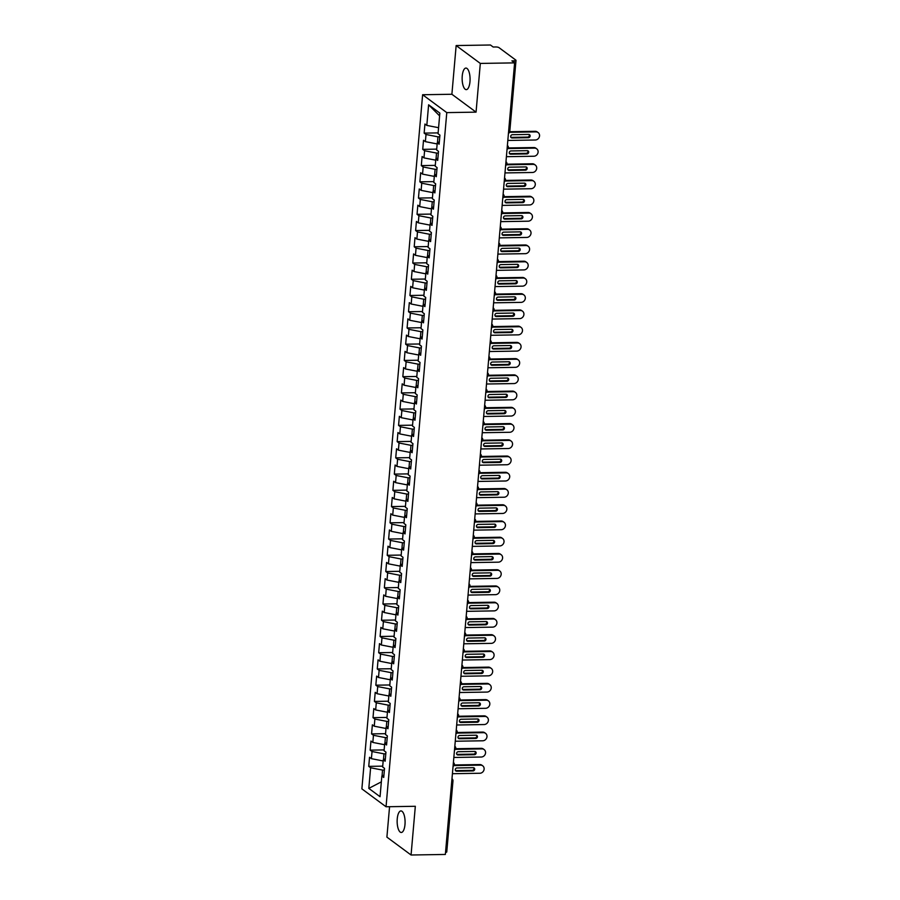 <?xml version="1.0" encoding="UTF-8"?>
<svg xmlns="http://www.w3.org/2000/svg" width="900" height="900" viewBox="0 0 900 900"><rect width="100%" height="100%" fill="white"/><g stroke="black" fill="none" stroke-linecap="round" stroke-linejoin="round"><path stroke-width="1.35" d="M404.978 824.569A10.777 3.971 -90.9 0 0 400.939 810.923A10.777 3.971 -90.9 0 0 397.249 818.842A10.777 3.971 -90.9 0 0 401.287 832.477A10.777 3.971 -90.9 0 0 404.978 824.569M469.969 81.709A10.777 3.971 -90.9 0 0 465.93 68.074A10.777 3.971 -90.9 0 0 462.24 75.983A10.777 3.971 -90.9 0 0 466.279 89.629A10.777 3.971 -90.9 0 0 469.969 81.709M456.154 45.551L451.89 94.264L476.055 112.14L480.319 63.428L456.154 45.551L490.444 45L493.166 47.014L495.675 46.969A2.531 0.641 5 0 1 498.926 47.599L515.846 60.12A2.531 0.641 5 0 1 516.004 60.379L509.794 131.377A2.531 0.641 5 0 1 508.579 131.805M389.565 806.704L386.899 837.124L411.064 855L445.354 854.449L514.609 62.876L480.319 63.428M422.618 94.736L361.879 788.873L386.044 806.76L446.782 112.612L422.618 94.736L451.89 94.264M368.741 766.373L370.609 767.768L368.809 788.389L380.048 796.702L381.848 776.081L383.726 777.465L384.514 768.375L382.646 766.98L383.265 759.836L385.144 761.22L385.942 752.13L384.064 750.746L384.694 743.602L386.561 744.986L387.36 735.896L385.481 734.512L386.111 727.369L387.979 728.752L388.777 719.663L386.91 718.268L387.529 711.124L389.407 712.519L390.195 703.418L388.327 702.034L388.957 694.89L390.825 696.274L391.624 687.184L389.745 685.8L390.375 678.656L392.243 680.04L393.041 670.95L391.174 669.555L391.793 662.411L393.671 663.806L394.459 654.705L392.591 653.321L393.21 646.178L395.089 647.561L395.887 638.471L394.009 637.087L394.639 629.944L396.506 631.327L397.305 622.238L395.426 620.854L396.056 613.699L397.924 615.094L398.723 605.992L396.855 604.609L397.474 597.465L399.353 598.849L400.14 589.759L398.272 588.375L398.891 581.231L400.77 582.615L401.569 573.525L399.69 572.141L400.32 564.998L402.188 566.381L402.986 557.28L401.108 555.896L401.738 548.752L403.605 550.136L404.404 541.046L402.536 539.663L403.155 532.519L405.034 533.903L405.821 524.812L403.954 523.429L404.584 516.285L406.451 517.669L407.25 508.579L405.371 507.184L406.001 500.04L407.869 501.424L408.668 492.334L406.8 490.95L407.419 483.806L409.298 485.19L410.085 476.1L408.218 474.716L408.836 467.572L410.715 468.956L411.514 459.866L409.635 458.471L410.265 451.327L412.132 452.723L412.931 443.621L411.053 442.238L411.683 435.094L413.55 436.478L414.349 427.387L412.481 426.004L413.1 418.86L414.979 420.244L415.766 411.154L413.899 409.759L414.517 402.615L416.396 404.01L417.195 394.909L415.316 393.525L415.946 386.381L417.814 387.765L418.613 378.675L416.734 377.291L417.364 370.147L419.243 371.531L420.03 362.441L418.162 361.058L418.781 353.902L420.66 355.298L421.447 346.196L419.58 344.812L420.21 337.669L422.077 339.053L422.876 329.963L420.998 328.579L421.627 321.435L423.495 322.819L424.294 313.729L422.426 312.345L423.045 305.19L424.924 306.585L425.711 297.484L423.844 296.1L424.463 288.956L426.341 290.34L427.14 281.25L425.261 279.866L425.891 272.722L427.759 274.106L428.558 265.016L426.679 263.632L427.309 256.489L429.176 257.873L429.975 248.771L428.108 247.388L428.726 240.244L430.605 241.627L431.392 232.537L429.525 231.154L430.144 224.01L432.022 225.394L432.821 216.304L430.942 214.92L431.572 207.776L433.44 209.16L434.239 200.07L432.36 198.675L432.99 191.531L434.869 192.915L435.656 183.825L433.789 182.441L434.407 175.297L436.286 176.681L437.085 167.591L435.206 166.208L435.836 159.064L437.704 160.447L438.502 151.357L436.624 149.963L437.254 142.819L439.121 144.214L439.92 135.112L438.053 133.729L439.853 113.108L428.614 104.794L426.814 125.415L424.935 124.031L424.147 133.121L426.015 134.505L425.385 141.649L423.517 140.265L422.719 149.355L424.598 150.75L423.968 157.894L422.1 156.499L421.301 165.6L423.169 166.984L422.55 174.127L420.671 172.744L419.884 181.834L421.751 183.218L421.132 190.361L419.254 188.977L418.455 198.067L420.334 199.463L419.704 206.606L417.836 205.211L417.037 214.312L418.916 215.696L418.286 222.84L416.419 221.456L415.62 230.546L417.488 231.93L416.869 239.074L414.99 237.69L414.202 246.78L416.07 248.164L415.451 255.319L413.572 253.924L412.774 263.025L414.652 264.409L414.022 271.553L412.155 270.169L411.356 279.259L413.235 280.642L412.605 287.786L410.738 286.403L409.939 295.493L411.806 296.876L411.188 304.02L409.309 302.636L408.521 311.738L410.389 313.121L409.759 320.265L407.891 318.881L407.093 327.971L408.971 329.355L408.341 336.499L406.474 335.115L405.675 344.205L407.543 345.589L406.924 352.733L405.045 351.349L404.257 360.439L406.125 361.834L405.506 368.978L403.627 367.594L402.829 376.684L404.707 378.067L404.077 385.211L402.21 383.827L401.411 392.918L403.29 394.301L402.66 401.445L400.793 400.061L399.994 409.151L401.861 410.546L401.243 417.69L399.364 416.306L398.576 425.396L400.444 426.78L399.825 433.924L397.946 432.54L397.147 441.63L399.026 443.014L398.396 450.157L396.529 448.774L395.73 457.864L397.609 459.259L396.979 466.402L395.111 465.007L394.312 474.109L396.18 475.493L395.561 482.636L393.683 481.252L392.895 490.343L394.762 491.726L394.132 498.87L392.265 497.486L391.466 506.576L393.345 507.971L392.715 515.115L390.848 513.72L390.049 522.821L391.916 524.205L391.298 531.349L389.419 529.965L388.631 539.055L390.499 540.439L389.88 547.582L388.001 546.199L387.202 555.289L389.081 556.673L388.451 563.827L386.584 562.433L385.785 571.534L387.664 572.918L387.034 580.061L385.166 578.678L384.368 587.768L386.235 589.151L385.616 596.295L383.738 594.911L382.95 604.001L384.817 605.385L384.199 612.529L382.32 611.145L381.521 620.246L383.4 621.63L382.77 628.774L380.902 627.39L380.104 636.48L381.983 637.864L381.353 645.008L379.474 643.624L378.686 652.714L380.554 654.097L379.935 661.241L378.056 659.857L377.269 668.947L379.136 670.342L378.506 677.486L376.639 676.102L375.84 685.192L377.719 686.576L377.089 693.72L375.221 692.336L374.423 701.426L376.29 702.81L375.671 709.954L373.793 708.57L373.005 717.66L374.873 719.055L374.254 726.199L372.375 724.804L371.576 733.905L373.455 735.289L372.825 742.433L370.957 741.049L370.159 750.139L372.037 751.523L371.407 758.666L369.54 757.283L368.741 766.373L382.714 766.148M385.796 753.817L383.963 753.84L383.456 759.746M371.407 758.666L383.175 760.961M372.037 751.523L383.963 753.84M381.848 776.081L383.929 775.058M387.214 737.584L385.391 737.606L384.874 743.512M372.825 742.433L384.593 744.716M373.455 735.289L385.391 737.606M383.265 759.836L385.358 758.812M388.631 721.339L386.809 721.373L386.291 727.279M374.254 726.199L386.01 728.482M374.873 719.055L386.809 721.373M384.694 743.602L386.775 742.579M390.049 705.105L388.226 705.139L387.709 711.034M375.671 709.954L387.439 712.249M376.29 702.81L388.226 705.139M386.111 727.369L388.192 726.345M391.478 688.871L389.655 688.894L389.137 694.8M377.089 693.72L388.856 696.004M377.719 686.576L389.655 688.894M387.529 711.124L389.61 710.1M392.895 672.626L391.072 672.66L390.555 678.566M378.506 677.486L390.274 679.77M379.136 670.342L391.072 672.66M388.957 694.89L391.039 693.866M394.312 656.393L392.49 656.426L391.973 662.332M379.935 661.241L391.691 663.536M380.554 654.097L392.49 656.426M390.375 678.656L392.456 677.633M395.73 640.159L393.907 640.181L393.39 646.087M381.353 645.008L393.12 647.291M381.983 637.864L393.907 640.181M391.793 662.411L393.874 661.387M397.159 623.914L395.336 623.947L394.819 629.854M382.77 628.774L394.537 631.058M383.4 621.63L395.336 623.947M393.21 646.178L395.303 645.154M398.576 607.68L396.754 607.714L396.236 613.62M384.199 612.529L395.955 614.824M384.817 605.385L396.754 607.714M394.639 629.944L396.72 628.92M399.994 591.446L398.171 591.469L397.654 597.375M385.616 596.295L397.384 598.579M386.235 589.151L398.171 591.469M396.056 613.699L398.137 612.686M401.423 575.201L399.589 575.235L399.082 581.141M387.034 580.061L398.801 582.345M387.664 572.918L399.589 575.235M397.474 597.465L399.555 596.441M402.84 558.967L401.017 559.001L400.5 564.908M388.451 563.827L400.219 566.111M389.081 556.673L401.017 559.001M398.891 581.231L400.984 580.207M404.257 542.734L402.435 542.756L401.918 548.663M389.88 547.582L401.636 549.866M390.499 540.439L402.435 542.756M400.32 564.998L402.401 563.974M405.675 526.489L403.853 526.523L403.335 532.429M391.298 531.349L403.065 533.632M391.916 524.205L403.853 526.523M401.738 548.752L403.819 547.729M407.104 510.255L405.281 510.289L404.764 516.195M392.715 515.115L404.483 517.399M393.345 507.971L405.281 510.289M403.155 532.519L405.248 531.495M408.521 494.021L406.699 494.044L406.181 499.95M394.132 498.87L405.9 501.165M394.762 491.726L406.699 494.044M404.584 516.285L406.665 515.261M409.939 477.787L408.116 477.81L407.599 483.716M395.561 482.636L407.317 484.92M396.18 475.493L408.116 477.81M406.001 500.04L408.082 499.016M411.356 461.543L409.534 461.576L409.016 467.483M396.979 466.402L408.746 468.686M397.609 459.259L409.534 461.576M407.419 483.806L409.5 482.782M412.785 445.309L410.963 445.331L410.445 451.238M398.396 450.157L410.164 452.452M399.026 443.014L410.963 445.331M408.836 467.572L410.929 466.549M414.202 429.075L412.38 429.098L411.863 435.004M399.825 433.924L411.581 436.207M400.444 426.78L412.38 429.098M410.265 451.327L412.346 450.304M415.62 412.83L413.798 412.864L413.28 418.77M401.243 417.69L413.01 419.974M401.861 410.546L413.798 412.864M411.683 435.094L413.764 434.07M417.049 396.596L415.226 396.63L414.709 402.525M402.66 401.445L414.428 403.74M403.29 394.301L415.226 396.63M413.1 418.86L415.181 417.836M418.466 380.363L416.644 380.385L416.126 386.291M404.077 385.211L415.845 387.495M404.707 378.067L416.644 380.385M414.517 402.615L416.61 401.591M419.884 364.118L418.061 364.151L417.544 370.058M405.506 368.978L417.262 371.261M406.125 361.834L418.061 364.151M415.946 386.381L418.027 385.358M421.301 347.884L419.479 347.918L418.961 353.824M406.924 352.733L418.691 355.027M407.543 345.589L419.479 347.918M417.364 370.147L419.445 369.124M422.73 331.65L420.907 331.673L420.39 337.579M408.341 336.499L420.109 338.782M408.971 329.355L420.907 331.673M418.781 353.902L420.874 352.89M424.147 315.405L422.325 315.439L421.808 321.345M409.759 320.265L421.526 322.549M410.389 313.121L422.325 315.439M420.21 337.669L422.291 336.645M425.565 299.171L423.743 299.205L423.225 305.111M411.188 304.02L422.944 306.315M411.806 296.876L423.743 299.205M421.627 321.435L423.709 320.411M426.983 282.938L425.16 282.96L424.642 288.866M412.605 287.786L424.373 290.07M413.235 280.642L425.16 282.96M423.045 305.19L425.126 304.178M428.411 266.692L426.589 266.726L426.071 272.632M414.022 271.553L425.79 273.836M414.652 264.409L426.589 266.726M424.463 288.956L426.555 287.933M429.829 250.459L428.006 250.493L427.489 256.399M415.451 255.319L427.207 257.602M416.07 248.164L428.006 250.493M425.891 272.722L427.973 271.699M431.246 234.225L429.424 234.248L428.906 240.154M416.869 239.074L428.636 241.369M417.488 231.93L429.424 234.248M427.309 256.489L429.39 255.465M432.675 217.98L430.853 218.014L430.335 223.92M418.286 222.84L430.054 225.124M418.916 215.696L430.853 218.014M428.726 240.244L430.808 239.22M434.093 201.746L432.27 201.78L431.752 207.686M419.704 206.606L431.471 208.89M420.334 199.463L432.27 201.78M430.144 224.01L432.236 222.986M435.51 185.513L433.688 185.535L433.17 191.441M421.132 190.361L432.889 192.656M421.751 183.218L433.688 185.535M431.572 207.776L433.654 206.752M436.928 169.279L435.105 169.301L434.588 175.208M422.55 174.127L434.317 176.411M423.169 166.984L435.105 169.301M432.99 191.531L435.071 190.507M438.356 153.034L436.534 153.067L436.016 158.974M423.968 157.894L435.735 160.178M424.598 150.75L436.534 153.067M434.407 175.297L436.5 174.274M439.774 136.8L437.951 136.834L437.434 142.729M425.385 141.649L437.152 143.944M426.015 134.505L437.951 136.834M435.836 159.064L437.918 158.04M514.238 62.606L514.395 60.829L511.897 60.874L514.609 62.876M514.395 60.829A2.531 0.641 5 0 0 516.004 60.379M426.814 125.415L438.57 127.699M428.614 104.794L439.605 115.886M437.254 142.819L439.335 141.795M446.591 851.692A2.531 0.641 -175 0 1 446.76 851.951A2.531 0.641 -175 0 1 445.545 852.379M476.055 112.14L446.782 112.612M411.064 855L415.327 806.288L386.044 806.76M384.368 770.051L382.545 770.085L382.027 775.991M368.809 788.389L381.341 781.864M370.609 767.768L382.545 770.085M424.147 133.121L438.12 132.896M508.207 147.431A2.531 0.641 -175 0 1 508.365 147.69A2.531 0.641 -175 0 1 508.365 147.701A2.531 0.641 -175 0 1 507.15 148.129M422.719 149.355L436.702 149.13M421.301 165.6L435.274 165.375M419.884 181.834L433.856 181.609M418.455 198.067L432.439 197.843M417.037 214.312L431.021 214.088M415.62 230.546L429.593 230.321M414.202 246.78L428.175 246.555M412.774 263.025L426.757 262.8M411.356 279.259L425.34 279.034M409.939 295.493L423.911 295.267M408.521 311.738L422.494 311.512M407.093 327.971L421.076 327.746M405.675 344.205L419.647 343.98M404.257 360.439L418.23 360.225M402.829 376.684L416.812 376.459M401.411 392.918L415.395 392.692M399.994 409.151L413.966 408.926M398.576 425.396L412.549 425.171M397.147 441.63L411.131 441.405M395.73 457.864L409.714 457.639M394.312 474.109L408.285 473.884M392.895 490.343L406.868 490.118M391.466 506.576L405.45 506.351M390.049 522.821L404.021 522.596M388.631 539.055L402.604 538.83M387.202 555.289L401.186 555.064M385.785 571.534L399.769 571.309M384.368 587.768L398.34 587.543M382.95 604.001L396.923 603.776M381.521 620.246L395.505 620.021M380.104 636.48L394.088 636.255M378.686 652.714L392.659 652.489M377.269 668.947L391.241 668.734M375.84 685.192L389.824 684.967M374.423 701.426L388.395 701.201M373.005 717.66L386.978 717.435M371.576 733.905L385.56 733.68M370.159 750.139L384.142 749.914M506.779 163.676A2.531 0.641 -175 0 1 506.947 163.935L506.947 163.935A2.531 0.641 -175 0 1 505.733 164.362M505.361 179.91A2.531 0.641 -175 0 1 505.53 180.169A2.531 0.641 -175 0 1 505.53 180.18A2.531 0.641 -175 0 1 504.315 180.607M503.944 196.144A2.531 0.641 -175 0 1 504.113 196.403A2.531 0.641 -175 0 1 504.113 196.414A2.531 0.641 -175 0 1 502.897 196.841M502.515 212.389A2.531 0.641 -175 0 1 502.684 212.648L502.684 212.648A2.531 0.641 -175 0 1 501.469 213.075M501.098 228.623A2.531 0.641 -175 0 1 501.266 228.881L501.266 228.881A2.531 0.641 -175 0 1 500.051 229.32M499.68 244.856A2.531 0.641 -175 0 1 499.849 245.115A2.531 0.641 -175 0 1 499.849 245.126A2.531 0.641 -175 0 1 498.634 245.554M498.262 261.101A2.531 0.641 -175 0 1 498.431 261.36A2.531 0.641 -175 0 1 498.42 261.36A2.531 0.641 -175 0 1 497.205 261.787M496.834 277.335A2.531 0.641 -175 0 1 497.002 277.594L497.002 277.594A2.531 0.641 -175 0 1 495.787 278.021M495.416 293.569A2.531 0.641 -175 0 1 495.585 293.827A2.531 0.641 -175 0 1 495.585 293.839A2.531 0.641 -175 0 1 494.37 294.266M493.999 309.814A2.531 0.641 -175 0 1 494.168 310.072L494.168 310.072A2.531 0.641 -175 0 1 492.952 310.5M492.57 326.048A2.531 0.641 -175 0 1 492.739 326.306L492.739 326.306A2.531 0.641 -175 0 1 491.524 326.734M491.152 342.281A2.531 0.641 -175 0 1 491.321 342.54A2.531 0.641 -175 0 1 491.321 342.551A2.531 0.641 -175 0 1 490.106 342.979M489.735 358.526A2.531 0.641 -175 0 1 489.904 358.785L489.904 358.785A2.531 0.641 -175 0 1 488.689 359.213M488.317 374.76A2.531 0.641 -175 0 1 488.486 375.019L488.486 375.019A2.531 0.641 -175 0 1 487.26 375.446M486.889 390.994A2.531 0.641 -175 0 1 487.058 391.252A2.531 0.641 -175 0 1 487.058 391.264A2.531 0.641 -175 0 1 485.843 391.691M485.471 407.239A2.531 0.641 -175 0 1 485.64 407.486A2.531 0.641 -175 0 1 485.64 407.498A2.531 0.641 -175 0 1 484.425 407.925M484.054 423.473A2.531 0.641 -175 0 1 484.223 423.731L484.223 423.731A2.531 0.641 -175 0 1 483.007 424.159M482.636 439.706A2.531 0.641 -175 0 1 482.805 439.965A2.531 0.641 -175 0 1 482.794 439.976A2.531 0.641 -175 0 1 481.579 440.404M481.207 455.94A2.531 0.641 -175 0 1 481.376 456.199A2.531 0.641 -175 0 1 481.376 456.21A2.531 0.641 -175 0 1 480.161 456.637M479.79 472.185A2.531 0.641 -175 0 1 479.959 472.444L479.959 472.444A2.531 0.641 -175 0 1 478.744 472.871M478.373 488.419A2.531 0.641 -175 0 1 478.541 488.678A2.531 0.641 -175 0 1 478.541 488.689A2.531 0.641 -175 0 1 477.326 489.116M476.944 504.652A2.531 0.641 -175 0 1 477.113 504.911A2.531 0.641 -175 0 1 477.113 504.923A2.531 0.641 -175 0 1 475.897 505.35M475.526 520.898A2.531 0.641 -175 0 1 475.695 521.156L475.695 521.156A2.531 0.641 -175 0 1 474.48 521.584M474.109 537.131A2.531 0.641 -175 0 1 474.277 537.39L474.277 537.39A2.531 0.641 -175 0 1 473.062 537.829M472.691 553.365A2.531 0.641 -175 0 1 472.86 553.624A2.531 0.641 -175 0 1 472.86 553.635A2.531 0.641 -175 0 1 471.634 554.062M471.262 569.61A2.531 0.641 -175 0 1 471.431 569.869L471.431 569.869A2.531 0.641 -175 0 1 470.216 570.296M469.845 585.844A2.531 0.641 -175 0 1 470.014 586.102L470.014 586.102A2.531 0.641 -175 0 1 468.799 586.53M468.428 602.077A2.531 0.641 -175 0 1 468.596 602.336A2.531 0.641 -175 0 1 468.596 602.347A2.531 0.641 -175 0 1 467.381 602.775M467.01 618.322A2.531 0.641 -175 0 1 467.179 618.581A2.531 0.641 -175 0 1 467.168 618.581A2.531 0.641 -175 0 1 465.952 619.009M465.581 634.556A2.531 0.641 -175 0 1 465.75 634.815L465.75 634.815A2.531 0.641 -175 0 1 464.535 635.242M464.164 650.79A2.531 0.641 -175 0 1 464.332 651.049A2.531 0.641 -175 0 1 464.332 651.06A2.531 0.641 -175 0 1 463.118 651.488M462.746 667.035A2.531 0.641 -175 0 1 462.915 667.283A2.531 0.641 -175 0 1 462.915 667.294A2.531 0.641 -175 0 1 461.7 667.721M461.317 683.269A2.531 0.641 -175 0 1 461.486 683.528L461.486 683.528A2.531 0.641 -175 0 1 460.271 683.955M459.9 699.502A2.531 0.641 -175 0 1 460.069 699.761A2.531 0.641 -175 0 1 460.069 699.773A2.531 0.641 -175 0 1 458.854 700.2M458.483 715.748A2.531 0.641 -175 0 1 458.651 715.995A2.531 0.641 -175 0 1 458.651 716.006A2.531 0.641 -175 0 1 457.436 716.434M457.065 731.981A2.531 0.641 -175 0 1 457.234 732.24L457.234 732.24A2.531 0.641 -175 0 1 456.007 732.668M455.636 748.215A2.531 0.641 -175 0 1 455.805 748.474A2.531 0.641 -175 0 1 455.805 748.485A2.531 0.641 -175 0 1 454.59 748.913M454.219 764.449A2.531 0.641 -175 0 1 454.387 764.707A2.531 0.641 -175 0 1 454.387 764.719A2.531 0.641 -175 0 1 453.173 765.146M535.185 131.31A4.208 3.769 -53.5 0 1 537.334 131.985L538.121 132.559A4.208 3.769 126.5 0 0 535.972 131.884L535.185 131.31L509.749 131.715M507.825 140.445L535.252 140.006A4.208 3.769 126.5 0 0 538.121 132.559M529.121 134.494A1.688 1.508 -53.5 0 1 527.636 137.104L511.2 137.374A1.688 1.508 -53.5 0 1 510.784 137.317M509.524 132.311L535.972 131.884M528.424 137.689L511.988 137.947A1.688 1.508 -53.5 0 1 512.269 134.707L528.705 134.438A1.688 1.508 -53.5 0 1 530.021 136.519A1.688 1.508 -53.5 0 1 528.424 137.689L527.636 137.104M533.767 147.544A4.208 3.769 -53.5 0 1 535.916 148.219L536.692 148.804A4.208 3.769 126.5 0 0 534.544 148.129L533.767 147.544L508.32 147.949M506.407 156.69L533.835 156.24A4.208 3.769 126.5 0 0 536.692 148.804M527.704 150.727A1.688 1.508 -53.5 0 1 526.219 153.338L509.782 153.607A1.688 1.508 -53.5 0 1 509.366 153.551M508.106 148.556L534.544 148.129M527.006 153.922L510.559 154.181A1.688 1.508 -53.5 0 1 510.851 150.941L527.288 150.671A1.688 1.508 -53.5 0 1 527.006 153.922L526.219 153.338M532.339 163.778A4.208 3.769 -53.5 0 1 534.488 164.453L535.275 165.037A4.208 3.769 126.5 0 0 533.126 164.362L532.339 163.778L506.902 164.194M504.99 172.924L532.418 172.485A4.208 3.769 126.5 0 0 535.275 165.037M526.286 166.961A1.688 1.508 -53.5 0 1 524.801 169.583L508.354 169.841A1.688 1.508 -53.5 0 1 507.949 169.796M506.689 164.79L533.126 164.362M525.589 170.156L509.141 170.426A1.688 1.508 -53.5 0 1 509.423 167.175L525.87 166.916A1.688 1.508 -53.5 0 1 525.589 170.156L524.801 169.583M530.921 180.023A4.208 3.769 -53.5 0 1 533.07 180.697L533.858 181.271A4.208 3.769 126.5 0 0 531.709 180.596L530.921 180.023L505.485 180.428M503.561 189.157L531 188.719A4.208 3.769 126.5 0 0 533.858 181.271M524.858 183.206A1.688 1.508 -53.5 0 1 523.373 185.816L506.936 186.075A1.688 1.508 -53.5 0 1 506.52 186.03M505.271 181.024L531.709 180.596M524.16 186.401L507.724 186.66A1.688 1.508 -53.5 0 1 506.407 184.579A1.688 1.508 -53.5 0 1 508.005 183.409L524.452 183.15A1.688 1.508 -53.5 0 1 524.16 186.401L523.373 185.816M529.504 196.256A4.208 3.769 -53.5 0 1 531.653 196.931L532.44 197.516A4.208 3.769 126.5 0 0 530.291 196.841L529.504 196.256L504.067 196.661M502.144 205.403L529.571 204.953A4.208 3.769 126.5 0 0 532.44 197.516M523.44 199.44A1.688 1.508 -53.5 0 1 521.955 202.05L505.519 202.32A1.688 1.508 -53.5 0 1 505.103 202.264M503.843 197.257L530.291 196.841M522.743 202.635L506.306 202.894A1.688 1.508 -53.5 0 1 506.588 199.654L523.024 199.384A1.688 1.508 -53.5 0 1 524.34 201.465A1.688 1.508 -53.5 0 1 522.743 202.635L521.955 202.05M528.075 212.49A4.208 3.769 -53.5 0 1 530.224 213.165L531.011 213.75A4.208 3.769 126.5 0 0 528.863 213.075L528.075 212.49L502.639 212.906M500.726 221.636L528.154 221.197A4.208 3.769 126.5 0 0 531.011 213.75M522.023 215.674A1.688 1.508 -53.5 0 1 520.538 218.295L504.09 218.554A1.688 1.508 -53.5 0 1 503.685 218.498M502.425 213.502L528.863 213.075M521.325 218.869L504.877 219.139A1.688 1.508 -53.5 0 1 505.17 215.888L521.606 215.629A1.688 1.508 -53.5 0 1 521.325 218.869L520.538 218.295M526.658 228.735A4.208 3.769 -53.5 0 1 528.806 229.41L529.594 229.984A4.208 3.769 126.5 0 0 527.445 229.309L526.658 228.735L501.221 229.14M499.298 237.87L526.736 237.431A4.208 3.769 126.5 0 0 529.594 229.984M520.594 231.919A1.688 1.508 -53.5 0 1 519.12 234.529L502.673 234.787A1.688 1.508 -53.5 0 1 502.256 234.743M501.007 229.736L527.445 229.309M519.896 235.114L503.46 235.373A1.688 1.508 -53.5 0 1 503.741 232.121L520.189 231.862A1.688 1.508 -53.5 0 1 519.896 235.114L519.12 234.529M525.24 244.969A4.208 3.769 -53.5 0 1 527.389 245.644L528.176 246.229A4.208 3.769 126.5 0 0 526.028 245.554L525.24 244.969L499.804 245.374M497.88 254.115L525.319 253.665A4.208 3.769 126.5 0 0 528.176 246.229M519.176 248.153A1.688 1.508 -53.5 0 1 517.691 250.763L501.255 251.032A1.688 1.508 -53.5 0 1 500.839 250.976M499.579 245.97L526.028 245.554M518.479 251.347L502.043 251.606A1.688 1.508 -53.5 0 1 502.324 248.366L518.76 248.096A1.688 1.508 -53.5 0 1 520.076 250.178A1.688 1.508 -53.5 0 1 518.479 251.347L517.691 250.763M523.822 261.202A4.208 3.769 -53.5 0 1 525.971 261.877L526.748 262.463A4.208 3.769 126.5 0 0 524.599 261.787L523.822 261.202L498.386 261.619M496.463 270.349L523.89 269.91A4.208 3.769 126.5 0 0 526.748 262.463M517.759 264.386A1.688 1.508 -53.5 0 1 516.274 267.007L499.838 267.266A1.688 1.508 -53.5 0 1 499.421 267.21M498.161 262.215L524.599 261.787M517.061 267.581L500.614 267.851A1.688 1.508 -53.5 0 1 500.906 264.6L517.342 264.341A1.688 1.508 -53.5 0 1 517.061 267.581L516.274 267.007M522.394 277.447A4.208 3.769 -53.5 0 1 524.543 278.123L525.33 278.696A4.208 3.769 126.5 0 0 523.181 278.021L522.394 277.447L496.957 277.852M495.045 286.582L522.472 286.144A4.208 3.769 126.5 0 0 525.33 278.696M516.341 280.631A1.688 1.508 -53.5 0 1 514.856 283.241L498.409 283.5A1.688 1.508 -53.5 0 1 498.004 283.455M496.744 278.449L523.181 278.021M515.644 283.826L499.196 284.085A1.688 1.508 -53.5 0 1 499.478 280.834L515.925 280.575A1.688 1.508 -53.5 0 1 515.644 283.826L514.856 283.241M520.976 293.681A4.208 3.769 -53.5 0 1 523.125 294.356L523.913 294.941A4.208 3.769 126.5 0 0 521.764 294.266L520.976 293.681L495.54 294.086M493.616 302.816L521.055 302.377A4.208 3.769 126.5 0 0 523.913 294.941M514.913 296.865A1.688 1.508 -53.5 0 1 513.439 299.475L496.991 299.745A1.688 1.508 -53.5 0 1 496.575 299.689M495.326 294.683L521.764 294.266M514.215 300.06L497.779 300.319A1.688 1.508 -53.5 0 1 498.06 297.079L514.507 296.809A1.688 1.508 -53.5 0 1 514.215 300.06L513.439 299.475M519.559 309.915A4.208 3.769 -53.5 0 1 521.707 310.59L522.495 311.175A4.208 3.769 126.5 0 0 520.346 310.5L519.559 309.915L494.123 310.331M492.199 319.061L519.626 318.623A4.208 3.769 126.5 0 0 522.495 311.175M513.495 313.099A1.688 1.508 -53.5 0 1 512.01 315.709L495.574 315.979A1.688 1.508 -53.5 0 1 495.157 315.923M493.897 310.928L520.346 310.5M512.798 316.294L496.361 316.564A1.688 1.508 -53.5 0 1 495.045 314.483A1.688 1.508 -53.5 0 1 496.642 313.312L513.079 313.043A1.688 1.508 -53.5 0 1 514.395 315.124A1.688 1.508 -53.5 0 1 512.798 316.294L512.01 315.709M518.141 326.16A4.208 3.769 -53.5 0 1 520.29 326.835L521.066 327.409A4.208 3.769 126.5 0 0 518.918 326.734L518.141 326.16L492.694 326.565M490.781 335.295L518.209 334.856A4.208 3.769 126.5 0 0 521.066 327.409M512.077 329.332A1.688 1.508 -53.5 0 1 510.593 331.954L494.156 332.213A1.688 1.508 -53.5 0 1 493.74 332.168M492.48 327.161L518.918 326.734M511.38 332.527L494.933 332.798A1.688 1.508 -53.5 0 1 495.225 329.546L511.661 329.287A1.688 1.508 -53.5 0 1 511.38 332.527L510.593 331.954M516.712 342.394A4.208 3.769 -53.5 0 1 518.861 343.069L519.649 343.654A4.208 3.769 126.5 0 0 517.5 342.979L516.712 342.394L491.276 342.799M489.353 351.529L516.791 351.09A4.208 3.769 126.5 0 0 519.649 343.654M510.649 345.577A1.688 1.508 -53.5 0 1 509.175 348.188L492.728 348.457A1.688 1.508 -53.5 0 1 492.322 348.401M491.062 343.395L517.5 342.979M509.963 348.772L493.515 349.031A1.688 1.508 -53.5 0 1 493.796 345.791L510.244 345.521A1.688 1.508 -53.5 0 1 509.963 348.772L509.175 348.188M515.295 358.627A4.208 3.769 -53.5 0 1 517.444 359.303L518.231 359.887A4.208 3.769 126.5 0 0 516.082 359.213L515.295 358.627L489.859 359.044M487.935 367.774L515.374 367.335A4.208 3.769 126.5 0 0 518.231 359.887M509.231 361.811A1.688 1.508 -53.5 0 1 507.746 364.421L491.31 364.691A1.688 1.508 -53.5 0 1 490.894 364.635M489.645 359.64L516.082 359.213M508.534 365.006L492.098 365.276A1.688 1.508 -53.5 0 1 490.781 363.195A1.688 1.508 -53.5 0 1 492.379 362.025L508.826 361.755A1.688 1.508 -53.5 0 1 508.534 365.006L507.746 364.421M513.877 374.873A4.208 3.769 -53.5 0 1 516.026 375.536L516.814 376.121A4.208 3.769 126.5 0 0 514.665 375.446L513.877 374.873L488.441 375.277M486.517 384.007L513.945 383.569A4.208 3.769 126.5 0 0 516.814 376.121M507.814 378.045A1.688 1.508 -53.5 0 1 506.329 380.666L489.892 380.925A1.688 1.508 -53.5 0 1 489.476 380.88M488.216 375.874L514.665 375.446M507.116 381.24L490.68 381.51A1.688 1.508 -53.5 0 1 489.364 379.429A1.688 1.508 -53.5 0 1 490.961 378.259L507.397 378A1.688 1.508 -53.5 0 1 507.116 381.24L506.329 380.666M512.449 391.106A4.208 3.769 -53.5 0 1 514.597 391.781L515.385 392.355A4.208 3.769 126.5 0 0 513.236 391.691L512.449 391.106L487.012 391.511M485.1 400.241L512.528 399.803A4.208 3.769 126.5 0 0 515.385 392.355M506.396 394.29A1.688 1.508 -53.5 0 1 504.911 396.9L488.464 397.17A1.688 1.508 -53.5 0 1 488.059 397.114M486.799 392.108L513.236 391.691M505.699 397.485L489.251 397.744A1.688 1.508 -53.5 0 1 489.544 394.504L505.98 394.234A1.688 1.508 -53.5 0 1 505.699 397.485L504.911 396.9M511.031 407.34A4.208 3.769 -53.5 0 1 513.18 408.015L513.967 408.6A4.208 3.769 126.5 0 0 511.819 407.925L511.031 407.34L485.595 407.745M483.671 416.486L511.11 416.036A4.208 3.769 126.5 0 0 513.967 408.6M504.968 410.524A1.688 1.508 -53.5 0 1 503.494 413.134L487.046 413.404A1.688 1.508 -53.5 0 1 486.63 413.348M485.381 408.353L511.819 407.925M504.27 413.719L487.834 413.989A1.688 1.508 -53.5 0 1 488.115 410.738L504.562 410.468A1.688 1.508 -53.5 0 1 504.27 413.719L503.494 413.134M509.614 423.574A4.208 3.769 -53.5 0 1 511.762 424.249L512.55 424.834A4.208 3.769 126.5 0 0 510.401 424.159L509.614 423.574L484.178 423.99M482.254 432.72L509.692 432.281A4.208 3.769 126.5 0 0 512.55 424.834M503.55 426.757A1.688 1.508 -53.5 0 1 502.065 429.379L485.629 429.637A1.688 1.508 -53.5 0 1 485.213 429.593M483.952 424.586L510.401 424.159M502.853 429.952L486.416 430.223A1.688 1.508 -53.5 0 1 485.1 428.141A1.688 1.508 -53.5 0 1 486.697 426.971L503.134 426.713A1.688 1.508 -53.5 0 1 502.853 429.952L502.065 429.379M508.196 439.819A4.208 3.769 -53.5 0 1 510.345 440.494L511.121 441.067A4.208 3.769 126.5 0 0 508.973 440.392L508.196 439.819L482.76 440.224M480.836 448.954L508.264 448.515A4.208 3.769 126.5 0 0 511.121 441.067M502.132 443.002A1.688 1.508 -53.5 0 1 500.647 445.613L484.211 445.882A1.688 1.508 -53.5 0 1 483.795 445.826M482.535 440.82L508.973 440.392M501.435 446.197L484.988 446.456A1.688 1.508 -53.5 0 1 485.28 443.205L501.716 442.946A1.688 1.508 -53.5 0 1 503.032 445.027A1.688 1.508 -53.5 0 1 501.435 446.197L500.647 445.613M506.767 456.053A4.208 3.769 -53.5 0 1 508.916 456.728L509.704 457.312A4.208 3.769 126.5 0 0 507.555 456.637L506.767 456.053L481.331 456.457M479.419 465.199L506.846 464.749A4.208 3.769 126.5 0 0 509.704 457.312M500.715 459.236A1.688 1.508 -53.5 0 1 499.23 461.846L482.782 462.116A1.688 1.508 -53.5 0 1 482.377 462.06M481.118 457.065L507.555 456.637M500.017 462.431L483.57 462.69A1.688 1.508 -53.5 0 1 483.851 459.45L500.299 459.18A1.688 1.508 -53.5 0 1 500.017 462.431L499.23 461.846M505.35 472.286A4.208 3.769 -53.5 0 1 507.499 472.961L508.286 473.546A4.208 3.769 126.5 0 0 506.137 472.871L505.35 472.286L479.914 472.702M477.99 481.433L505.429 480.994A4.208 3.769 126.5 0 0 508.286 473.546M499.286 475.47A1.688 1.508 -53.5 0 1 497.812 478.091L481.365 478.35A1.688 1.508 -53.5 0 1 480.949 478.294M479.7 473.299L506.137 472.871M498.589 478.665L482.152 478.935A1.688 1.508 -53.5 0 1 480.836 476.854A1.688 1.508 -53.5 0 1 482.434 475.684L498.881 475.425A1.688 1.508 -53.5 0 1 498.589 478.665L497.812 478.091M503.933 488.531A4.208 3.769 -53.5 0 1 506.081 489.206L506.869 489.78A4.208 3.769 126.5 0 0 504.72 489.105L503.933 488.531L478.496 488.936M476.572 497.666L504 497.228A4.208 3.769 126.5 0 0 506.869 489.78M497.869 491.715A1.688 1.508 -53.5 0 1 496.384 494.325L479.947 494.584A1.688 1.508 -53.5 0 1 479.531 494.539M478.271 489.532L504.72 489.105M497.171 494.91L480.735 495.169A1.688 1.508 -53.5 0 1 479.419 493.088A1.688 1.508 -53.5 0 1 481.016 491.918L497.452 491.659A1.688 1.508 -53.5 0 1 498.769 493.74A1.688 1.508 -53.5 0 1 497.171 494.91L496.384 494.325M502.515 504.765A4.208 3.769 -53.5 0 1 504.664 505.44L505.44 506.025A4.208 3.769 126.5 0 0 503.291 505.35L502.515 504.765L477.067 505.17M475.155 513.911L502.582 513.461A4.208 3.769 126.5 0 0 505.44 506.025M496.451 507.949A1.688 1.508 -53.5 0 1 494.966 510.559L478.53 510.829A1.688 1.508 -53.5 0 1 478.114 510.772M476.854 505.766L503.291 505.35M495.754 511.144L479.306 511.402A1.688 1.508 -53.5 0 1 479.599 508.162L496.035 507.892A1.688 1.508 -53.5 0 1 495.754 511.144L494.966 510.559M501.086 520.999A4.208 3.769 -53.5 0 1 503.235 521.674L504.022 522.259A4.208 3.769 126.5 0 0 501.874 521.584L501.086 520.999L475.65 521.415M473.726 530.145L501.165 529.706A4.208 3.769 126.5 0 0 504.022 522.259M495.022 524.183A1.688 1.508 -53.5 0 1 493.549 526.804L477.101 527.062A1.688 1.508 -53.5 0 1 476.696 527.006M475.436 522.011L501.874 521.584M494.336 527.377L477.889 527.648A1.688 1.508 -53.5 0 1 478.17 524.396L494.618 524.137A1.688 1.508 -53.5 0 1 494.336 527.377L493.549 526.804M499.669 537.244A4.208 3.769 -53.5 0 1 501.817 537.919L502.605 538.493A4.208 3.769 126.5 0 0 500.456 537.817L499.669 537.244L474.233 537.649M472.309 546.379L499.748 545.94A4.208 3.769 126.5 0 0 502.605 538.493M493.605 540.428A1.688 1.508 -53.5 0 1 492.12 543.038L475.684 543.296A1.688 1.508 -53.5 0 1 475.267 543.251M474.019 538.245L500.456 537.817M492.907 543.623L476.471 543.881A1.688 1.508 -53.5 0 1 475.155 541.8A1.688 1.508 -53.5 0 1 476.752 540.63L493.189 540.371A1.688 1.508 -53.5 0 1 494.505 542.452A1.688 1.508 -53.5 0 1 492.907 543.623L492.12 543.038M498.251 553.477A4.208 3.769 -53.5 0 1 500.4 554.153L501.188 554.738A4.208 3.769 126.5 0 0 499.027 554.062L498.251 553.477L472.815 553.882M470.891 562.613L498.319 562.174A4.208 3.769 126.5 0 0 501.188 554.738M492.188 556.661A1.688 1.508 -53.5 0 1 490.702 559.271L474.266 559.541A1.688 1.508 -53.5 0 1 473.85 559.485M472.59 554.479L499.027 554.062M491.49 559.856L475.054 560.115A1.688 1.508 -53.5 0 1 475.335 556.875L491.771 556.605A1.688 1.508 -53.5 0 1 493.088 558.686A1.688 1.508 -53.5 0 1 491.49 559.856L490.702 559.271M496.822 569.711A4.208 3.769 -53.5 0 1 498.971 570.386L499.759 570.971A4.208 3.769 126.5 0 0 497.61 570.296L496.822 569.711L471.386 570.127M469.474 578.857L496.901 578.419A4.208 3.769 126.5 0 0 499.759 570.971M490.77 572.895A1.688 1.508 -53.5 0 1 489.285 575.516L472.838 575.775A1.688 1.508 -53.5 0 1 472.433 575.719M471.173 570.724L497.61 570.296M490.072 576.09L473.625 576.36A1.688 1.508 -53.5 0 1 473.918 573.109L490.354 572.85A1.688 1.508 -53.5 0 1 490.072 576.09L489.285 575.516M495.405 585.956A4.208 3.769 -53.5 0 1 497.554 586.631L498.341 587.205A4.208 3.769 126.5 0 0 496.192 586.53L495.405 585.956L469.969 586.361M468.045 595.091L495.484 594.653A4.208 3.769 126.5 0 0 498.341 587.205M489.341 589.129A1.688 1.508 -53.5 0 1 487.868 591.75L471.42 592.009A1.688 1.508 -53.5 0 1 471.004 591.964M469.755 586.957L496.192 586.53M488.644 592.335L472.207 592.594A1.688 1.508 -53.5 0 1 472.489 589.342L488.936 589.084A1.688 1.508 -53.5 0 1 488.644 592.335L487.868 591.75M493.988 602.19A4.208 3.769 -53.5 0 1 496.136 602.865L496.924 603.45A4.208 3.769 126.5 0 0 494.775 602.775L493.988 602.19L468.551 602.595M466.627 611.325L494.066 610.886A4.208 3.769 126.5 0 0 496.924 603.45M487.924 605.374A1.688 1.508 -53.5 0 1 486.439 607.984L470.002 608.254A1.688 1.508 -53.5 0 1 469.586 608.197M468.326 603.191L494.775 602.775M487.226 608.569L470.79 608.827A1.688 1.508 -53.5 0 1 471.071 605.587L487.507 605.317A1.688 1.508 -53.5 0 1 488.824 607.399A1.688 1.508 -53.5 0 1 487.226 608.569L486.439 607.984M492.57 618.424A4.208 3.769 -53.5 0 1 494.719 619.099L495.495 619.684A4.208 3.769 126.5 0 0 493.346 619.009L492.57 618.424L467.134 618.84M465.21 627.57L492.637 627.131A4.208 3.769 126.5 0 0 495.495 619.684M486.506 621.607A1.688 1.508 -53.5 0 1 485.021 624.217L468.585 624.488A1.688 1.508 -53.5 0 1 468.169 624.431M466.909 619.436L493.346 619.009M485.809 624.803L469.361 625.072A1.688 1.508 -53.5 0 1 469.654 621.821L486.09 621.551A1.688 1.508 -53.5 0 1 487.406 623.633A1.688 1.508 -53.5 0 1 485.809 624.803L485.021 624.217M491.141 634.669A4.208 3.769 -53.5 0 1 493.29 635.344L494.077 635.918A4.208 3.769 126.5 0 0 491.929 635.242L491.141 634.669L465.705 635.074M463.793 643.804L491.22 643.365A4.208 3.769 126.5 0 0 494.077 635.918M485.089 637.841A1.688 1.508 -53.5 0 1 483.604 640.462L467.156 640.721A1.688 1.508 -53.5 0 1 466.751 640.676M465.491 635.67L491.929 635.242M484.391 641.036L467.944 641.306A1.688 1.508 -53.5 0 1 468.225 638.055L484.673 637.796A1.688 1.508 -53.5 0 1 484.391 641.036L483.604 640.462M489.724 650.903A4.208 3.769 -53.5 0 1 491.873 651.577L492.66 652.151A4.208 3.769 126.5 0 0 490.511 651.488L489.724 650.903L464.287 651.308M462.364 660.038L489.803 659.599A4.208 3.769 126.5 0 0 492.66 652.151M483.66 654.086A1.688 1.508 -53.5 0 1 482.186 656.696L465.739 656.966A1.688 1.508 -53.5 0 1 465.322 656.91M464.074 651.904L490.511 651.488M482.963 657.281L466.526 657.54A1.688 1.508 -53.5 0 1 466.808 654.3L483.255 654.03A1.688 1.508 -53.5 0 1 482.963 657.281L482.186 656.696M488.306 667.136A4.208 3.769 -53.5 0 1 490.455 667.811L491.243 668.396A4.208 3.769 126.5 0 0 489.094 667.721L488.306 667.136L462.87 667.553M460.946 676.283L488.374 675.844A4.208 3.769 126.5 0 0 491.243 668.396M482.243 670.32A1.688 1.508 -53.5 0 1 480.757 672.93L464.321 673.2A1.688 1.508 -53.5 0 1 463.905 673.144M462.645 668.149L489.094 667.721M481.545 673.515L465.109 673.785A1.688 1.508 -53.5 0 1 463.793 671.704A1.688 1.508 -53.5 0 1 465.39 670.534L481.826 670.264A1.688 1.508 -53.5 0 1 483.142 672.345A1.688 1.508 -53.5 0 1 481.545 673.515L480.757 672.93M486.877 683.381A4.208 3.769 -53.5 0 1 489.037 684.045L489.814 684.63A4.208 3.769 126.5 0 0 487.665 683.955L486.877 683.381L461.441 683.786M459.529 692.516L486.956 692.077A4.208 3.769 126.5 0 0 489.814 684.63M480.825 686.554A1.688 1.508 -53.5 0 1 479.34 689.175L462.904 689.434A1.688 1.508 -53.5 0 1 462.488 689.389M461.228 684.383L487.665 683.955M480.127 689.749L463.68 690.019A1.688 1.508 -53.5 0 1 463.973 686.768L480.409 686.509A1.688 1.508 -53.5 0 1 480.127 689.749L479.34 689.175M485.46 699.615A4.208 3.769 -53.5 0 1 487.609 700.29L488.396 700.864A4.208 3.769 126.5 0 0 486.248 700.189L485.46 699.615L460.024 700.02M458.1 708.75L485.539 708.311A4.208 3.769 126.5 0 0 488.396 700.864M479.396 702.799A1.688 1.508 -53.5 0 1 477.923 705.409L461.475 705.679A1.688 1.508 -53.5 0 1 461.07 705.623M459.81 700.616L486.248 700.189M478.71 705.994L462.262 706.252A1.688 1.508 -53.5 0 1 462.544 703.012L478.991 702.742A1.688 1.508 -53.5 0 1 478.71 705.994L477.923 705.409M484.043 715.849A4.208 3.769 -53.5 0 1 486.191 716.524L486.979 717.109A4.208 3.769 126.5 0 0 484.83 716.434L484.043 715.849L458.606 716.254M456.683 724.995L484.121 724.545A4.208 3.769 126.5 0 0 486.979 717.109M477.979 719.033A1.688 1.508 -53.5 0 1 476.494 721.643L460.058 721.913A1.688 1.508 -53.5 0 1 459.641 721.856M458.392 716.861L484.83 716.434M477.281 722.227L460.845 722.498A1.688 1.508 -53.5 0 1 459.529 720.416A1.688 1.508 -53.5 0 1 461.126 719.246L477.562 718.976A1.688 1.508 -53.5 0 1 478.879 721.058A1.688 1.508 -53.5 0 1 477.281 722.227L476.494 721.643M482.625 732.082A4.208 3.769 -53.5 0 1 484.774 732.758L485.561 733.342A4.208 3.769 126.5 0 0 483.401 732.668L482.625 732.082L457.189 732.499M455.265 741.229L482.692 740.79A4.208 3.769 126.5 0 0 485.561 733.342M476.561 735.266A1.688 1.508 -53.5 0 1 475.076 737.887L458.64 738.146A1.688 1.508 -53.5 0 1 458.224 738.101M456.964 733.095L483.401 732.668M475.864 738.461L459.428 738.731A1.688 1.508 -53.5 0 1 458.111 736.65A1.688 1.508 -53.5 0 1 459.709 735.48L476.145 735.221A1.688 1.508 -53.5 0 1 475.864 738.461L475.076 737.887M481.196 748.327A4.208 3.769 -53.5 0 1 483.345 749.002L484.132 749.576A4.208 3.769 126.5 0 0 481.984 748.901L481.196 748.327L455.76 748.732M453.848 757.462L481.275 757.024A4.208 3.769 126.5 0 0 484.132 749.576M475.144 751.511A1.688 1.508 -53.5 0 1 473.659 754.121L457.211 754.38A1.688 1.508 -53.5 0 1 456.806 754.335M455.546 749.329L481.984 748.901M474.446 754.706L457.999 754.965A1.688 1.508 -53.5 0 1 458.291 751.714L474.728 751.455A1.688 1.508 -53.5 0 1 474.446 754.706L473.659 754.121M479.779 764.561A4.208 3.769 -53.5 0 1 481.928 765.236L482.715 765.821A4.208 3.769 126.5 0 0 480.566 765.146L479.779 764.561L454.343 764.966M452.419 773.707L479.858 773.258A4.208 3.769 126.5 0 0 482.715 765.821M473.715 767.745A1.688 1.508 -53.5 0 1 472.241 770.355L455.794 770.625A1.688 1.508 -53.5 0 1 455.377 770.569M454.129 765.574L480.566 765.146M473.017 770.94L456.581 771.199A1.688 1.508 -53.5 0 1 456.863 767.959L473.31 767.689A1.688 1.508 -53.5 0 1 473.017 770.94L472.241 770.355M452.801 780.694A2.531 0.641 -175 0 1 452.97 780.952A2.531 0.641 -175 0 1 451.755 781.38M511.988 137.947L511.2 137.374M510.559 154.181L509.782 153.607M509.141 170.426L508.354 169.841M507.724 186.66L506.936 186.075M506.306 202.894L505.519 202.32M504.877 219.139L504.09 218.554M503.46 235.373L502.673 234.787M502.043 251.606L501.255 251.032M500.614 267.851L499.838 267.266M499.196 284.085L498.409 283.5M497.779 300.319L496.991 299.745M496.361 316.564L495.574 315.979M494.933 332.798L494.156 332.213M493.515 349.031L492.728 348.457M492.098 365.276L491.31 364.691M490.68 381.51L489.892 380.925M489.251 397.744L488.464 397.17M487.834 413.989L487.046 413.404M486.416 430.223L485.629 429.637M484.988 446.456L484.211 445.882M483.57 462.69L482.782 462.116M482.152 478.935L481.365 478.35M480.735 495.169L479.947 494.584M479.306 511.402L478.53 510.829M477.889 527.648L477.101 527.062M476.471 543.881L475.684 543.296M475.054 560.115L474.266 559.541M473.625 576.36L472.838 575.775M472.207 592.594L471.42 592.009M470.79 608.827L470.002 608.254M469.361 625.072L468.585 624.488M467.944 641.306L467.156 640.721M466.526 657.54L465.739 656.966M465.109 673.785L464.321 673.2M463.68 690.019L462.904 689.434M462.262 706.252L461.475 705.679M460.845 722.498L460.058 721.913M459.428 738.731L458.64 738.146M457.999 754.965L457.211 754.38M456.581 771.199L455.794 770.625M451.98 778.725A2.531 2.531 0 0 1 452.97 780.952L446.76 851.951M507.026 149.636L508.365 147.701A2.531 2.531 0 0 0 507.386 145.463M508.444 133.403A2.531 2.531 0 0 0 509.794 131.377M505.598 165.87L506.947 163.935A2.531 2.531 0 0 0 505.969 161.708M504.18 182.115L505.53 180.18A2.531 2.531 0 0 0 504.54 177.941M502.762 198.349L504.113 196.414A2.531 2.531 0 0 0 503.123 194.175M501.334 214.583L502.684 212.648A2.531 2.531 0 0 0 501.705 210.42M499.916 230.828L501.266 228.881A2.531 2.531 0 0 0 500.287 226.654M498.499 247.061L499.849 245.126A2.531 2.531 0 0 0 498.859 242.888M497.081 263.295L498.42 261.36A2.531 2.531 0 0 0 497.441 259.132M495.652 279.54L497.002 277.594A2.531 2.531 0 0 0 496.024 275.366M494.235 295.774L495.585 293.839A2.531 2.531 0 0 0 494.606 291.6M492.817 312.007L494.168 310.072A2.531 2.531 0 0 0 493.178 307.845M491.4 328.252L492.739 326.306A2.531 2.531 0 0 0 491.76 324.079M489.971 344.486L491.321 342.551A2.531 2.531 0 0 0 490.343 340.312M488.554 360.72L489.904 358.785A2.531 2.531 0 0 0 488.914 356.546M487.136 376.965L488.486 375.019A2.531 2.531 0 0 0 487.496 372.791M485.707 393.199L487.058 391.264A2.531 2.531 0 0 0 486.079 389.025M484.29 409.433L485.64 407.498A2.531 2.531 0 0 0 484.661 405.259M482.873 425.678L484.223 423.731A2.531 2.531 0 0 0 483.233 421.504M481.455 441.911L482.794 439.976A2.531 2.531 0 0 0 481.815 437.738M480.026 458.145L481.376 456.21A2.531 2.531 0 0 0 480.397 453.971M478.609 474.379L479.959 472.444A2.531 2.531 0 0 0 478.98 470.216M477.191 490.624L478.541 488.689A2.531 2.531 0 0 0 477.551 486.45M475.774 506.858L477.113 504.923A2.531 2.531 0 0 0 476.134 502.684M474.345 523.091L475.695 521.156A2.531 2.531 0 0 0 474.716 518.929M472.928 539.336L474.277 537.39A2.531 2.531 0 0 0 473.287 535.163M471.51 555.57L472.86 553.635A2.531 2.531 0 0 0 471.87 551.396M470.081 571.804L471.431 569.869A2.531 2.531 0 0 0 470.452 567.641M468.664 588.049L470.014 586.102A2.531 2.531 0 0 0 469.035 583.875M467.246 604.283L468.596 602.347A2.531 2.531 0 0 0 467.606 600.109M465.829 620.516L467.168 618.581A2.531 2.531 0 0 0 466.189 616.342M464.4 636.761L465.75 634.815A2.531 2.531 0 0 0 464.771 632.587M462.983 652.995L464.332 651.06A2.531 2.531 0 0 0 463.354 648.821M461.565 669.229L462.915 667.294A2.531 2.531 0 0 0 461.925 665.055M460.147 685.474L461.486 683.528A2.531 2.531 0 0 0 460.507 681.3M458.719 701.707L460.069 699.773A2.531 2.531 0 0 0 459.09 697.534M457.301 717.941L458.651 716.006A2.531 2.531 0 0 0 457.661 713.768M455.884 734.175L457.234 732.24A2.531 2.531 0 0 0 456.244 730.012M454.455 750.42L455.805 748.485A2.531 2.531 0 0 0 454.826 746.246M453.037 766.654L454.387 764.719A2.531 2.531 0 0 0 453.409 762.48"/></g></svg>
